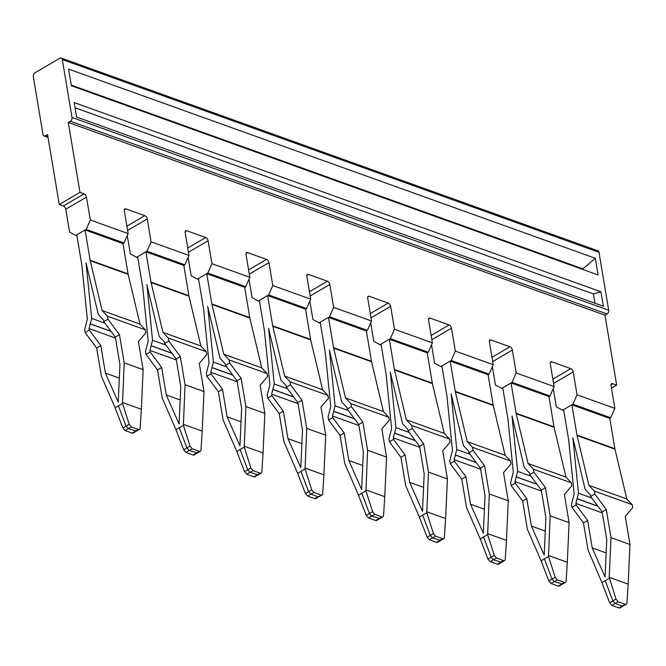 <?xml version="1.0" encoding="UTF-8"?>
<svg xmlns="http://www.w3.org/2000/svg" width="666" height="666" viewBox="0 0 666 666"><rect width="100%" height="100%" fill="white"/><g stroke="black" fill="none" stroke-linecap="round" stroke-linejoin="round"><path stroke-width="1" d="M61.222 58.067L597.918 250.816A2.905 1.99 109.8 0 1 599.009 252.339L608.691 310.206L71.995 117.457L62.304 59.59A2.905 1.99 109.8 0 0 61.222 58.067A2.905 1.99 109.8 0 0 59.807 58.258L34.948 72.81A2.905 1.99 109.8 0 0 33.3 76.565L42.982 134.44A2.905 1.99 109.8 0 0 44.073 135.964L48.027 137.379M595.312 258.275L68.59 69.106L71.379 85.781L598.101 274.95L595.312 258.275L582.908 268.839L71.262 85.09M582.908 268.839L583.025 269.53M600.915 291.741L74.192 102.581L76.615 117.058L603.338 306.227L600.915 291.741L593.406 293.939L594.963 303.221M593.406 293.939L75.058 107.784M548.359 555.444L567.315 562.246L566.092 581.218A2.905 1.69 -118.3 0 1 565.451 582.417A2.905 1.69 -118.3 0 1 564.427 582.442L557.35 579.895L555.169 577.289L548.501 556.443L550.149 515.825L545.437 487.67L533.941 472.186L533.441 469.197L528.071 463.503L565.975 477.114L554.112 427.322A7.268 4.978 -70.2 0 1 554.045 427.031A7.268 4.978 -70.2 0 1 554.012 426.848L548.942 396.561L549.983 395.962L512.071 382.342L501.714 388.403L502.922 388.844M59.257 204.512L63.353 205.977A2.905 1.64 59.7 0 1 65.767 209.241L86.488 197.111A2.905 1.64 59.7 0 0 84.066 193.856L79.978 192.382L59.257 204.512L47.552 134.557L45.479 135.764A2.905 1.99 109.8 0 1 44.073 135.964M71.995 117.457A2.905 1.99 109.8 0 1 70.346 121.22L607.042 313.969A2.905 1.99 109.8 0 0 608.691 310.206M76.956 235.864L75.849 235.464L76.798 234.907M85.173 230.003L86.205 229.395L90.318 220.005L86.488 197.111M122.394 402.464L141.35 409.265L140.126 428.23A2.905 1.69 -118.3 0 1 139.485 429.428A2.905 1.69 -118.3 0 1 138.461 429.453L131.385 426.914L129.196 424.309L122.536 403.463L124.184 362.845L143.14 369.655L138.428 341.491L145.879 332.817L145.379 329.837L107.476 316.217L102.098 310.522L140.01 324.134L128.138 274.342A7.268 4.978 -70.2 0 1 128.08 274.051A7.268 4.978 -70.2 0 1 128.047 273.859L122.977 243.581L124.018 242.973L86.205 229.395M137.812 257.717L136.597 257.284L146.961 251.215L184.865 264.835L188.986 255.444L151.074 241.825L146.961 251.215M183.25 424.317L202.206 431.118L200.974 450.091A2.905 1.69 -118.3 0 1 200.333 451.29A2.905 1.69 -118.3 0 1 199.309 451.315L192.241 448.776L190.051 446.162L183.383 425.316L185.04 384.698L203.987 391.508L199.276 363.353L206.735 354.67L206.235 351.69L168.323 338.078L162.954 332.376L200.866 345.987L188.994 296.195A7.268 4.978 -70.2 0 1 188.936 295.904A7.268 4.978 -70.2 0 1 188.894 295.721L183.833 265.434L184.865 264.835M244.097 446.17L263.053 452.98L261.83 471.944A2.905 1.69 -118.3 0 1 261.189 473.143A2.905 1.69 -118.3 0 1 260.165 473.168L253.088 470.629L250.907 468.015L244.239 447.169L245.887 406.551L264.843 413.361L260.131 385.206L267.582 376.523L267.083 373.543L229.179 359.931L223.809 354.229L261.713 367.84L249.85 318.048A7.268 4.978 -70.2 0 1 249.783 317.757A7.268 4.978 -70.2 0 1 249.75 317.574L244.68 287.296L245.721 286.688L207.809 273.068L197.452 279.137L198.659 279.57M304.953 468.023L323.909 474.833L322.677 493.797A2.905 1.69 -118.3 0 1 322.044 494.996A2.905 1.69 -118.3 0 1 321.012 495.021L313.944 492.482L311.755 489.876L305.086 469.022L306.743 428.413L325.699 435.214L320.987 407.059L328.438 398.376L327.938 395.396L290.035 381.785L284.657 376.082L322.569 389.702L310.697 339.901A7.268 4.978 -70.2 0 1 310.639 339.618A7.268 4.978 -70.2 0 1 310.606 339.427L305.536 309.149L306.568 308.541L268.664 294.93L258.308 300.99L259.515 301.423M365.809 489.876L384.757 496.686L383.533 515.65A2.905 1.69 -118.3 0 1 382.892 516.849A2.905 1.69 -118.3 0 1 381.868 516.874L374.8 514.335L372.61 511.729L365.942 490.875L367.59 450.266L386.546 457.067L381.834 428.912L389.294 420.229L388.794 417.249L350.882 403.638L345.512 397.935L383.416 411.555L371.553 361.763A7.268 4.978 -70.2 0 1 371.486 361.471A7.268 4.978 -70.2 0 1 371.453 361.28L366.392 331.002L367.424 330.394L329.52 316.783L319.156 322.844L320.363 323.276M426.656 511.729L445.612 518.539L444.388 537.504A2.905 1.69 -118.3 0 1 443.747 538.702A2.905 1.69 -118.3 0 1 442.723 538.727L435.647 536.188L433.458 533.583L426.798 512.737L428.446 472.119L447.402 478.929L442.69 450.765L450.141 442.091L449.642 439.102L411.738 425.491L406.36 419.796L444.272 433.408L432.4 383.616A7.268 4.978 -70.2 0 1 432.342 383.325A7.268 4.978 -70.2 0 1 432.309 383.133L427.239 352.855L428.28 352.247L390.368 338.636L380.011 344.697L381.218 345.13M487.512 533.591L506.468 540.392L505.236 559.357A2.905 1.69 -118.3 0 1 504.595 560.556A2.905 1.69 -118.3 0 1 503.571 560.581L496.503 558.041L494.314 555.436L487.645 534.59L489.302 493.972L508.25 500.782L503.538 472.619L510.997 463.944L510.497 460.964L472.585 447.344L467.216 441.65L505.128 455.261L493.256 405.469A7.268 4.978 -70.2 0 1 493.198 405.178A7.268 4.978 -70.2 0 1 493.156 404.986L488.095 374.708L489.127 374.101L451.223 360.489L440.859 366.55L442.074 366.991M501.714 388.403L495.471 385.081L492.39 366.666M75.849 235.464L69.605 232.134L65.767 209.241M136.597 257.284L130.353 253.954L127.273 235.539M197.452 279.137L191.209 275.807L188.128 257.392M258.308 300.99L252.056 297.66L248.976 279.245M319.156 322.844L312.912 319.514L309.832 301.107M380.011 344.697L373.768 341.367L370.687 322.96M440.859 366.55L434.615 363.228L431.535 344.813M550.249 362.77L551.839 361.846L570.787 368.656A2.905 1.64 -120.3 0 1 573.21 371.911L577.039 394.805L614.851 408.383L611.022 385.489A2.905 1.64 -120.3 0 1 611.546 383.699A2.905 1.64 -120.3 0 1 612.587 383.666L616.674 385.131L611.471 388.178M551.839 361.846A2.905 1.64 59.7 0 0 550.79 361.879A2.905 1.64 59.7 0 0 550.266 363.669L554.095 386.563L549.983 395.962M512.071 382.342L516.192 372.952L554.095 386.563M489.402 340.917L490.984 339.993L509.94 346.795A2.905 1.64 -120.3 0 1 512.354 350.058L516.192 372.952M489.127 374.101L493.248 364.71L455.336 351.099L451.223 360.489M490.984 339.993A2.905 1.64 59.7 0 0 489.943 340.026A2.905 1.64 59.7 0 0 489.41 341.816L493.248 364.71M616.674 385.131L604.969 315.176L607.042 313.969M604.969 315.176L68.273 122.427L70.346 121.22M79.978 192.382L68.273 122.427M124.018 242.973L128.13 233.583L90.318 220.005M126.89 226.165L144.822 215.667L125.866 208.866A2.905 1.64 59.7 0 0 124.825 208.899A2.905 1.64 59.7 0 0 124.301 210.689L128.13 233.583M144.822 215.667A2.905 1.64 -120.3 0 1 147.244 218.931L151.074 241.825M185.14 231.643L186.721 230.719A2.905 1.64 59.7 0 0 185.681 230.752A2.905 1.64 59.7 0 0 185.148 232.542L188.986 255.444M186.721 230.719L205.677 237.529A2.905 1.64 -120.3 0 1 208.092 240.784L211.93 263.678L249.833 277.297L245.721 286.688M207.809 273.068L211.93 263.678M245.987 253.496L247.577 252.572A2.905 1.64 59.7 0 0 246.528 252.605A2.905 1.64 59.7 0 0 246.004 254.404L249.833 277.297M247.577 252.572L266.525 259.382A2.905 1.64 -120.3 0 1 268.947 262.637L272.777 285.531L310.689 299.151L306.568 308.541M268.664 294.93L272.777 285.531M306.843 275.358L308.425 274.425A2.905 1.64 59.7 0 0 307.384 274.459A2.905 1.64 59.7 0 0 306.86 276.257L310.689 299.151M308.425 274.425L327.381 281.235A2.905 1.64 -120.3 0 1 329.803 284.499L333.633 307.392L371.536 321.004L367.424 330.394M329.52 316.783L333.633 307.392M367.69 297.211L369.28 296.278A2.905 1.64 59.7 0 0 368.231 296.32A2.905 1.64 59.7 0 0 367.707 298.11L371.536 321.004M369.28 296.278L388.228 303.088A2.905 1.64 -120.3 0 1 390.651 306.352L394.48 329.245L432.392 342.857L428.28 352.247M390.368 338.636L394.48 329.245M428.546 319.064L430.128 318.14A2.905 1.64 59.7 0 0 429.087 318.173A2.905 1.64 59.7 0 0 428.563 319.963L432.392 342.857M430.128 318.14L449.084 324.941A2.905 1.64 -120.3 0 1 451.506 328.205L455.336 351.099M553.238 388.519L556.318 406.934L563.777 410.697M562.562 410.264L572.927 404.195L577.039 394.805M572.927 404.195L610.73 417.773L614.851 408.383M609.698 418.381L610.73 417.773M128.047 273.868L90.135 260.248L85.073 229.97L76.781 234.815L81.851 265.101A7.268 4.978 109.8 0 1 81.876 265.293A7.268 4.978 109.8 0 1 81.918 265.592L87.346 319.156L84.665 329.57L85.165 332.55L96.67 348.035L101.382 376.19L115.118 407.8L122.536 403.463M85.997 262.679A13.087 8.958 -70.2 0 0 86.056 263.012A13.087 8.958 109.8 0 1 86.105 263.503A13.087 8.958 109.8 0 1 86.114 263.57L86.18 263.586M86.056 263.012L98.318 314.51L101.107 317.474A17.449 11.938 109.8 0 1 101.174 317.54L103.571 320.08L103.829 321.628L115.326 337.113L119.93 364.602L118.232 402.114L105.411 373.102L100.807 345.612L96.67 348.035M90.135 260.248L102.098 310.522M122.977 243.581L85.073 229.97M110.989 331.268L90.276 323.834L91.667 318.398L86.114 263.57M91.667 318.398L104.978 323.176M145.379 329.837L140.01 324.134M107.476 316.217L107.975 319.197L119.472 334.69L115.326 337.113M124.184 362.845L119.472 334.69M107.975 319.197L103.829 321.628M90.276 323.834A17.449 11.938 -70.2 0 0 90.243 323.934L89.053 328.579L89.311 330.12L85.165 332.55M141.35 409.265L143.14 369.655M89.053 328.579L115.484 338.07M89.311 330.12L100.807 345.612M119.322 378.097L105.411 373.102M136.364 431.11L133.292 433.058A2.905 1.59 -122.3 0 1 132.234 433.1L125.166 430.561L122.869 428.013L115.118 407.8M136.397 431.093L128.255 428.604L131.385 426.914M129.196 424.309L126.007 426.024L128.255 428.604L125.166 430.561M122.869 428.013L126.007 426.024L118.373 405.744M628.171 584.107L626.939 603.071A2.905 1.69 -118.3 0 1 626.306 604.27A2.905 1.69 -118.3 0 1 625.274 604.295L622.144 605.977L615.076 603.438L618.206 601.756L616.017 599.142L609.215 577.297L628.171 584.107L629.961 544.488L625.249 516.333L632.7 507.65L632.201 504.67L626.831 498.967L614.959 449.175A7.268 4.978 -70.2 0 1 614.901 448.884A7.268 4.978 -70.2 0 1 614.868 448.701L609.798 418.415L571.886 404.803L563.602 409.657L568.672 439.935A7.268 4.978 109.8 0 1 568.697 440.126A7.268 4.978 109.8 0 1 568.739 440.434L574.167 493.997L571.486 504.403L571.986 507.384L583.483 522.868L587.945 549.525A13.087 8.958 109.8 0 0 588.011 549.891L601.931 582.633L609.348 578.296M623.21 605.927L622.144 605.977L619.055 607.933L611.979 605.394L609.69 602.855L601.931 582.633M618.206 601.756L625.274 604.295M623.185 605.943L620.113 607.892A2.905 1.59 -122.3 0 1 619.055 607.933M616.017 599.142L612.828 600.865L615.076 603.438L611.979 605.394M609.69 602.855L612.828 600.865L605.194 580.577M609.215 577.297L611.005 537.678L629.961 544.488M606.135 552.93L592.232 547.935L605.053 576.947L606.751 539.435L602.147 511.946L590.65 496.461L590.392 494.913L587.995 492.374A17.449 11.938 109.8 0 0 587.936 492.316L585.139 489.343L572.985 438.37A13.087 8.958 -70.2 0 1 572.976 438.311A13.087 8.958 -70.2 0 1 572.877 437.845A13.087 8.958 109.8 0 1 572.927 438.336A13.087 8.958 109.8 0 1 572.935 438.403L578.488 493.231L591.799 498.01M611.005 537.678L610.814 536.546A13.087 8.958 109.8 0 0 610.747 536.172L606.293 509.523L602.147 511.946M606.293 509.523L594.788 494.039L594.297 491.058L632.201 504.67M592.232 547.935L587.628 520.446L583.483 522.868M594.788 494.039L590.65 496.461M594.297 491.058L588.919 485.356L626.831 498.967M602.305 512.912L575.874 503.413L576.132 504.961L587.628 520.446M576.132 504.961L571.986 507.384M575.874 503.413L577.064 498.767A17.449 11.938 109.8 0 1 577.089 498.668L578.488 493.231M588.919 485.356L577.056 435.564L614.959 449.175M571.886 404.803L576.956 435.089A7.268 4.978 -70.2 0 0 576.989 435.273A7.268 4.978 -70.2 0 0 577.056 435.564M188.894 295.721L150.991 282.101A7.268 4.978 -70.2 0 0 151.024 282.292A7.268 4.978 -70.2 0 0 151.09 282.584L162.954 332.376M150.991 282.109L145.921 251.823L137.637 256.676L142.699 286.954A7.268 4.978 109.8 0 1 142.732 287.146A7.268 4.978 109.8 0 1 142.765 287.454L148.193 341.009L145.521 351.423L146.02 354.404L157.517 369.888L162.229 398.052L175.966 429.653L183.383 425.316M146.02 354.404L150.166 351.981L149.908 350.433L151.099 345.787A17.449 11.938 109.8 0 1 151.124 345.687L152.522 340.251L147.036 285.448M146.845 284.532A13.087 8.958 109.8 0 1 146.895 284.865A13.087 8.958 109.8 0 1 146.961 285.356A13.087 8.958 109.8 0 1 146.97 285.423M146.903 284.865A13.087 8.958 -70.2 0 0 147.003 285.331A13.087 8.958 -70.2 0 0 147.019 285.389L159.166 336.363L161.963 339.327A17.449 11.938 109.8 0 1 162.029 339.394L164.419 341.933L164.685 343.481L176.182 358.966L180.777 386.455L179.087 423.967L166.259 394.955L161.663 367.465L157.517 369.888M152.522 340.251L165.834 345.03M206.235 351.69L200.866 345.987M168.323 338.078L168.823 341.059L164.685 343.481M168.823 341.059L180.328 356.543L176.182 358.966M185.04 384.698L180.328 356.543M203.987 391.508L202.206 431.118M150.166 351.981L161.663 367.465M180.17 399.95L166.259 394.955M149.908 350.433L176.34 359.923M197.219 452.963L194.147 454.911A2.905 1.59 -122.3 0 1 193.09 454.953L186.014 452.414L183.716 449.866L175.966 429.653M197.244 452.947L189.102 450.457L186.014 452.414M190.051 446.162L186.863 447.885L179.229 427.597M183.716 449.866L186.863 447.885L189.102 450.457L192.241 448.776M183.833 265.434L145.921 251.823M244.68 287.296L206.776 273.676L198.485 278.53L203.555 308.808A7.268 4.978 109.8 0 1 203.588 308.999A7.268 4.978 109.8 0 1 203.621 309.307L209.049 362.87L206.377 373.276L206.868 376.257L218.373 391.741L223.085 419.905L236.821 451.515L240.068 449.45M249.75 317.574L211.846 303.954A7.268 4.978 -70.2 0 0 211.88 304.146A7.268 4.978 -70.2 0 0 211.938 304.437L223.809 354.229M207.7 306.385A13.087 8.958 -70.2 0 0 207.759 306.718A13.087 8.958 109.8 0 1 207.809 307.209A13.087 8.958 109.8 0 1 207.817 307.276L207.884 307.301M207.759 306.718L220.021 358.216L222.819 361.18A17.449 11.938 109.8 0 1 222.877 361.247L225.275 363.786L225.533 365.334L237.029 380.819L241.633 408.308L239.943 445.82L227.114 416.808L222.511 389.319L218.373 391.741M211.846 303.962L206.776 273.676M232.692 374.983L211.979 367.54L213.378 362.104L207.817 307.276M267.083 373.543L261.713 367.84M213.378 362.104L226.69 366.883M229.179 359.931L229.678 362.912L241.175 378.396L237.029 380.819M245.887 406.551L241.175 378.396M229.678 362.912L225.533 365.334M263.053 452.98L264.843 413.361M211.979 367.54A17.449 11.938 -70.2 0 0 211.954 367.64L210.756 372.286L211.014 373.834L206.868 376.257M210.756 372.286L237.196 381.785M211.014 373.834L222.511 389.319M241.025 421.803L227.114 416.808M258.075 474.816L254.995 476.764A2.905 1.59 -122.3 0 1 253.937 476.806L246.87 474.267L244.572 471.728L236.821 451.515M258.1 474.8L249.958 472.311L253.088 470.629M250.907 468.015L247.719 469.738L249.958 472.311L246.87 474.267M244.572 471.728L247.719 469.738L240.076 449.45L244.239 447.169M305.536 309.149L267.624 295.529L259.34 300.383L264.41 330.669A7.268 4.978 109.8 0 1 264.435 330.852A7.268 4.978 109.8 0 1 264.477 331.16L269.905 384.723L267.224 395.129L267.724 398.11L279.22 413.594L283.932 441.758L297.669 473.368L300.924 471.312M310.606 339.427L272.694 325.807A7.268 4.978 -70.2 0 0 272.727 325.999A7.268 4.978 -70.2 0 0 272.794 326.29L284.657 376.082M268.548 328.238A13.087 8.958 -70.2 0 0 268.614 328.571A13.087 8.958 109.8 0 1 268.664 329.062A13.087 8.958 109.8 0 1 268.673 329.129L268.739 329.154M268.614 328.571L280.877 380.07L283.666 383.033A17.449 11.938 109.8 0 1 283.733 383.1L286.13 385.647L286.388 387.187L297.885 402.672L302.489 430.169L300.791 467.674L287.97 438.661L283.366 411.172L279.22 413.594M272.694 325.816L267.624 295.529M293.548 396.836L272.827 389.394L274.226 383.957L268.673 329.129M327.938 395.396L322.569 389.702M274.226 383.957L287.537 388.744M290.035 381.785L290.526 384.765L302.031 400.249L297.885 402.672M306.743 428.413L302.031 400.249M290.526 384.765L286.388 387.187M323.909 474.833L325.699 435.214M272.827 389.394A17.449 11.938 -70.2 0 0 272.802 389.493L271.611 394.139L271.87 395.687L267.724 398.11M271.611 394.139L298.043 403.638M271.87 395.687L283.366 411.172M301.873 443.656L287.97 438.661M321.012 495.021L315.851 498.618A2.905 1.59 -122.3 0 1 314.793 498.659L307.717 496.12L305.428 493.581L297.669 473.368M314.793 498.659L317.882 496.711L310.814 494.172L313.944 492.482M311.755 489.876L308.566 491.591L310.814 494.172L307.717 496.12M305.428 493.581L308.566 491.591L300.932 471.312L305.086 469.022M366.392 331.002L328.48 317.391L320.196 322.236L325.258 352.522A7.268 4.978 109.8 0 1 325.291 352.705A7.268 4.978 109.8 0 1 325.324 353.013L330.752 406.576L328.08 416.983L328.579 419.963L340.076 435.456L344.788 463.611L358.524 495.221L365.942 490.875M371.453 361.28L333.549 347.669A7.268 4.978 -70.2 0 0 333.583 347.852A7.268 4.978 -70.2 0 0 333.641 348.143L345.512 397.935M329.404 350.091A13.087 8.958 -70.2 0 0 329.462 350.424A13.087 8.958 109.8 0 1 329.52 350.924A13.087 8.958 109.8 0 1 329.52 350.982L329.587 351.007M329.462 350.424L341.725 401.923L344.522 404.886A17.449 11.938 109.8 0 1 344.58 404.953L346.978 407.5L347.236 409.041L358.741 424.533L363.336 452.023L361.646 489.527L348.817 460.514L344.222 433.025L340.076 435.456M333.549 347.669L328.48 317.391M354.404 418.689L333.683 411.247L335.081 405.819L329.52 350.982M388.794 417.249L383.416 411.555M335.081 405.819L348.393 410.597M350.882 403.638L351.382 406.618L362.878 422.102L358.741 424.533M367.59 450.266L362.878 422.102M351.382 406.618L347.236 409.041M384.757 496.686L386.546 457.067M333.683 411.247A17.449 11.938 -70.2 0 0 333.658 411.355L332.459 415.992L332.717 417.54L328.579 419.963M332.459 415.992L358.899 425.491M332.717 417.54L344.222 433.025M362.729 465.509L348.817 460.514M382.892 516.849L376.698 520.471A2.905 1.59 -122.3 0 1 375.641 520.521L368.573 517.982L366.275 515.434L358.524 495.221M379.745 518.548L371.661 516.025L374.8 514.335M372.61 511.729L369.422 513.444L371.661 516.025L368.573 517.982M366.275 515.434L369.422 513.444L361.78 493.165M427.239 352.855L389.335 339.244L381.044 344.089L386.114 374.375A7.268 4.978 109.8 0 1 386.138 374.558A7.268 4.978 109.8 0 1 386.18 374.866L391.608 428.429L388.927 438.836L389.427 441.824L400.932 457.309L405.644 485.464L419.38 517.074L426.798 512.737M432.309 383.133L394.397 369.522A7.268 4.978 -70.2 0 0 394.43 369.705A7.268 4.978 -70.2 0 0 394.497 369.996L406.36 419.796M390.259 371.953A13.087 8.958 -70.2 0 0 390.318 372.286A13.087 8.958 109.8 0 1 390.368 372.777A13.087 8.958 109.8 0 1 390.376 372.835L390.442 372.86M390.318 372.286L402.58 423.776L405.369 426.748A17.449 11.938 109.8 0 1 405.436 426.814L407.833 429.354L408.091 430.902L419.588 446.387L424.192 473.876L422.494 511.38L409.673 482.367L405.07 454.878L400.932 457.309M394.397 369.522L389.335 339.244M415.251 440.542L394.538 433.1L395.929 427.672L390.376 372.835M449.642 439.102L444.272 433.408M395.929 427.672L409.24 432.45M411.738 425.491L412.237 428.471L423.734 443.956L419.588 446.387M428.446 472.119L423.734 443.956M412.237 428.471L408.091 430.902M445.612 518.539L447.402 478.929M394.538 433.1A17.449 11.938 -70.2 0 0 394.505 433.208L393.315 437.853L393.573 439.393L389.427 441.824M393.315 437.853L419.747 447.344M393.573 439.393L405.07 454.878M423.584 487.362L409.673 482.367M443.747 538.702L437.554 542.332A2.905 1.59 -122.3 0 1 436.496 542.374L429.428 539.835L427.131 537.287L419.38 517.074M440.601 540.401L432.517 537.878L435.647 536.188M433.458 533.583L430.269 535.298L432.517 537.878L429.428 539.835M427.131 537.287L430.269 535.298L422.635 515.018M488.095 374.708L450.183 361.097L441.899 365.942L446.961 396.228A7.268 4.978 109.8 0 1 446.994 396.42A7.268 4.978 109.8 0 1 447.028 396.72L452.455 450.283L449.783 460.697L450.283 463.678L461.779 479.162L466.491 507.317L480.228 538.927L487.645 534.59M493.156 404.986L455.253 391.375A7.268 4.978 -70.2 0 0 455.286 391.566A7.268 4.978 -70.2 0 0 455.353 391.858L467.216 441.65M451.107 393.806A13.087 8.958 -70.2 0 0 451.165 394.139A13.087 8.958 109.8 0 1 451.223 394.63A13.087 8.958 109.8 0 1 451.232 394.688L451.298 394.713M451.165 394.139L463.428 445.637L466.225 448.601A17.449 11.938 109.8 0 1 466.292 448.668L468.681 451.207L468.947 452.755L480.444 468.24L485.039 495.729L483.35 533.241L470.521 504.229L465.925 476.739L461.779 479.162M455.253 391.375L450.183 361.097M476.107 462.395L455.386 454.961L456.784 449.525L451.232 394.688M510.497 460.964L505.128 455.261M456.784 449.525L470.096 454.304M472.585 447.344L473.085 450.324L484.59 465.817L480.444 468.24M489.302 493.972L484.59 465.817M473.085 450.324L468.947 452.755M506.468 540.392L508.25 500.782M455.386 454.961A17.449 11.938 -70.2 0 0 455.361 455.061L454.17 459.707L454.428 461.247L450.283 463.678M454.17 459.707L480.602 469.197M454.428 461.247L465.925 476.739M484.432 509.224L470.521 504.229M504.595 560.556L498.409 564.185A2.905 1.59 -122.3 0 1 497.352 564.227L490.276 561.688L487.978 559.14L480.228 538.927M501.456 562.254L493.364 559.731L496.503 558.041M494.314 555.436L491.125 557.151L493.364 559.731L490.276 561.688M487.978 559.14L491.125 557.151L483.491 536.871M548.942 396.561L511.038 382.95L502.747 387.803L507.817 418.082A7.268 4.978 109.8 0 1 507.85 418.273A7.268 4.978 109.8 0 1 507.883 418.573L513.311 472.136L510.639 482.55L511.13 485.531L515.276 483.108L526.773 498.593L522.635 501.015L527.347 529.179L541.083 560.78L548.501 556.443M511.038 382.95L516.108 413.236A7.268 4.978 -70.2 0 0 516.142 413.42A7.268 4.978 -70.2 0 0 516.2 413.711L528.071 463.503M533.941 472.186L529.795 474.608L529.537 473.06L527.139 470.521A17.449 11.938 109.8 0 0 527.089 470.462L524.284 467.49L512.137 416.516A13.087 8.958 109.8 0 1 512.121 416.458A13.087 8.958 109.8 0 1 512.021 415.992A13.087 8.958 109.8 0 1 512.071 416.483A13.087 8.958 109.8 0 1 512.079 416.55L512.146 416.575M536.954 484.257L516.242 476.814L517.64 471.378L512.079 416.55M533.441 469.197L571.345 482.817L565.975 477.114M517.64 471.378L530.944 476.157M550.149 515.825L569.105 522.635L564.393 494.472L571.844 485.797L571.345 482.817M529.795 474.608L541.292 490.093L545.895 517.582L544.205 555.094L531.376 526.082L526.773 498.593M567.315 562.246L569.105 522.635M545.437 487.67L541.292 490.093M516.242 476.814A17.449 11.938 -70.2 0 0 516.217 476.914L515.018 481.56L515.276 483.108M511.13 485.531L522.635 501.015M515.018 481.56L541.458 491.05M545.288 531.077L531.376 526.082M555.169 577.289L551.981 579.004L554.22 581.585L551.132 583.541L558.2 586.08A2.905 1.59 -122.3 0 0 559.257 586.038L562.337 584.09L554.22 581.585L557.35 579.895M551.132 583.541L548.834 580.993L541.083 560.78M548.834 580.993L551.981 579.004L544.338 558.724M45.479 135.764L47.902 136.638M62.304 59.59L599.009 252.339M552.855 379.145L570.787 368.656M492.715 361.555L512.354 350.058M491.999 357.292L509.94 346.795M611.005 384.59L612.587 383.666M63.353 205.977L84.066 193.856M124.284 209.79L125.866 208.866M147.244 218.931L127.606 230.428M187.737 248.018L205.677 237.529M208.092 240.784L188.453 252.281M248.593 269.88L266.525 259.382M268.947 262.637L249.309 274.134M309.449 291.733L327.381 281.235M329.803 284.499L310.156 295.987M370.296 313.586L388.228 303.088M390.651 306.352L371.012 317.849M431.152 335.439L449.084 324.941M451.506 328.205L431.868 339.702M573.21 371.911L553.571 383.408M128.138 274.342L90.235 260.731M111.105 331.427L90.243 323.934M138.461 429.453L132.234 433.1M577.064 498.767L597.926 506.26M597.81 506.11L577.089 498.668M614.868 448.701L576.956 435.081M188.994 296.195L151.09 282.584M171.845 353.13L151.124 345.687M171.953 353.28L151.099 345.787M199.309 451.315L193.09 454.953M249.85 318.048L211.938 304.437M232.809 375.133L211.954 367.64M260.165 473.168L253.937 476.806M310.697 339.901L272.794 326.29M293.664 396.986L272.802 389.493M371.553 361.763L333.641 348.143M354.512 418.839L333.658 411.355M381.868 516.874L375.641 520.521M432.4 383.616L394.497 369.996M415.368 440.701L394.505 433.208M442.723 538.727L436.496 542.374M493.256 405.469L455.353 391.858M476.215 462.554L455.361 455.061M503.571 560.581L497.352 564.227M554.012 426.839L516.108 413.228M554.112 427.322L516.2 413.711M537.071 484.407L516.217 476.914M564.427 582.442L558.2 586.08M139.485 429.428L136.33 431.127M626.306 604.27L623.151 605.968M200.333 451.29L197.186 452.98M261.189 473.143L258.042 474.841M322.044 494.996L318.889 496.694M565.451 582.417L562.304 584.107"/></g></svg>
